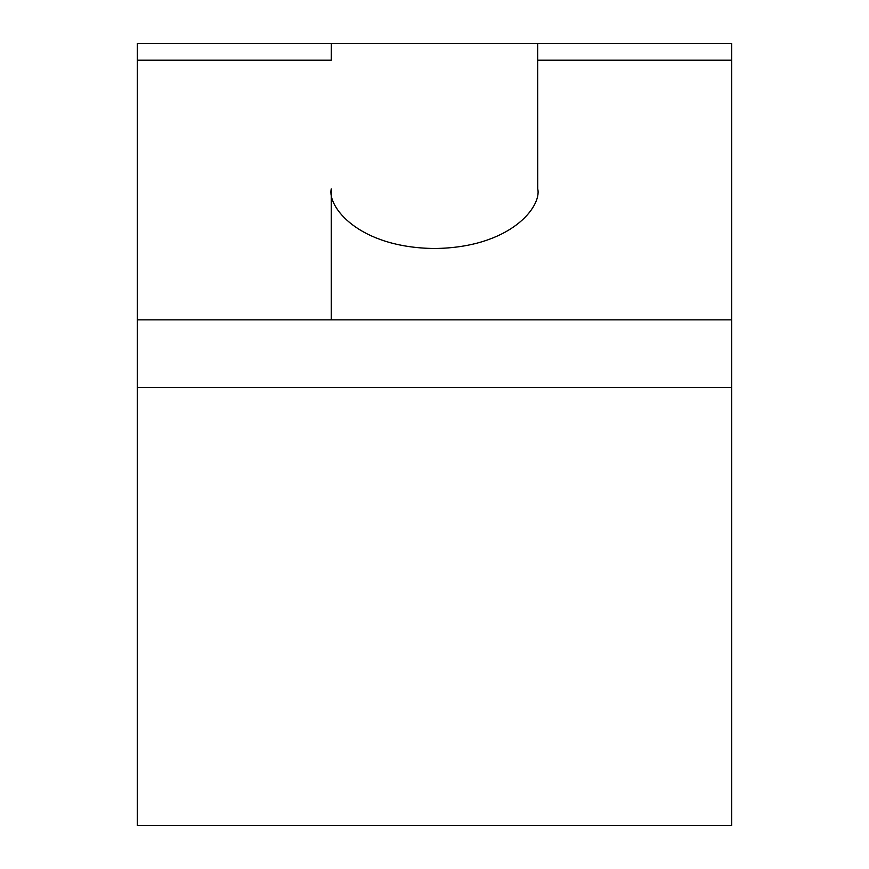 <?xml version="1.0" encoding="UTF-8"?>
<svg xmlns="http://www.w3.org/2000/svg" width="869" height="869" viewBox="0 0 869 869"><rect width="100%" height="100%" fill="white"/><g stroke="black" fill="none" stroke-linecap="round" stroke-linejoin="round"><path stroke-width="1.3" d="M537.661 43.45L731.698 43.45L731.698 825.55L137.302 825.55L137.302 43.45L537.661 43.45L537.737 188.899C541.887 206.333 510.907 247.687 434.5 248.501C358.093 247.687 327.113 206.333 331.263 188.899L331.263 319.846M137.302 60.211L331.263 60.211L331.339 43.45M731.698 387.574L137.302 387.574M731.698 319.846L137.302 319.846M731.698 60.211L537.737 60.211"/></g></svg>
